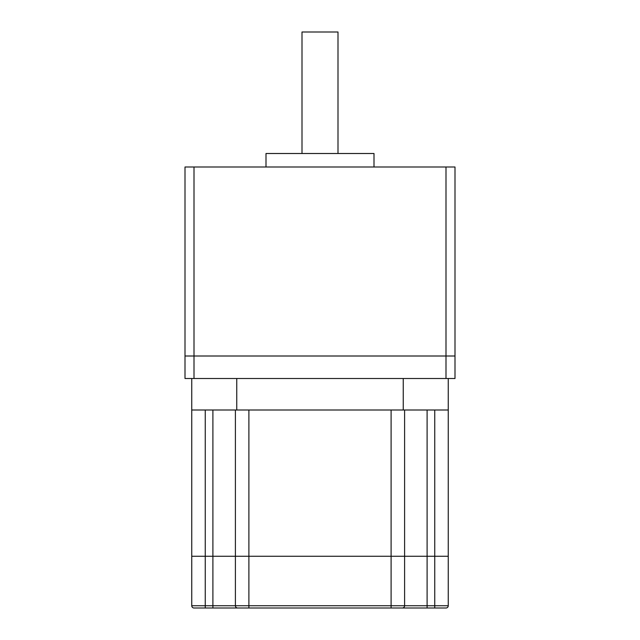 <?xml version="1.0" encoding="UTF-8"?>
<svg xmlns="http://www.w3.org/2000/svg" width="640" height="640" viewBox="0 0 640 640"><rect width="100%" height="100%" fill="white"/><g stroke="black" fill="none" stroke-linecap="round" stroke-linejoin="round"><path stroke-width="0.96" d="M205.248 410L205.248 556.248L191.752 556.248L191.752 605.752A2.248 2.248 0 0 0 194 608L214.384 608M191.752 378.504L191.752 556.248L212.896 556.248L212.896 605.752L427.096 605.752M235.4 410L235.4 556.248L205.248 556.248L205.248 605.752L212.896 605.752L212.896 608L237.648 608L212.904 608M404.6 410L404.6 556.248L212.896 556.248L212.896 410M448.248 378.504L448.248 605.752A2.248 2.248 0 0 1 446 608L402.352 608A2.248 2.248 0 0 0 404.6 605.752L404.6 556.248L427.096 556.248L391.096 556.248L391.096 410L248.896 410L248.896 556.248L235.4 556.248L235.4 605.752A2.248 2.248 0 0 0 237.648 608L248.896 608L248.896 556.248L391.096 556.248L391.096 608L248.896 608M434.752 410L434.752 556.248L448.248 556.248L427.104 556.248L427.104 605.752L448.248 605.752A2.248 2.248 0 0 1 446 608M434.752 608L434.752 556.248L427.104 556.248L427.104 410M402.352 608A2.248 2.248 0 0 0 404.6 605.752A2.248 2.248 0 0 1 402.352 608L391.096 608M236.752 378.504L236.752 410L448.248 410M191.752 410L236.752 410M403.248 378.504L403.248 410M194 378.504L185 378.504L185 356L194 356L194 378.504L446 378.504L446 356L455 356L455 378.504L446 378.504M194 167L194 356L446 356L446 167L455 167L455 356L185 356L185 167L446 167M266 167L266 153.504L374 153.504L374 167M302 153.504L302 32L338 32L338 153.504M194 608A2.248 2.248 0 0 1 191.752 605.752L205.248 605.752L205.248 608M427.104 608L427.104 605.752"/></g></svg>
